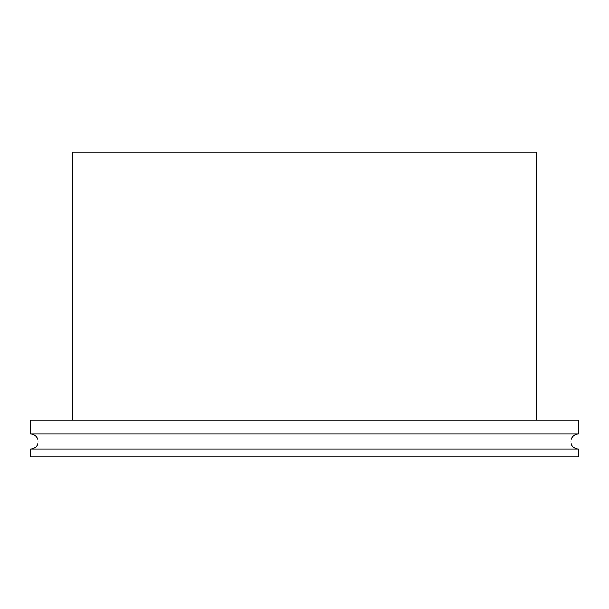 <?xml version="1.0" encoding="UTF-8"?>
<svg xmlns="http://www.w3.org/2000/svg" width="609" height="609" viewBox="0 0 609 609"><rect width="100%" height="100%" fill="white"/><g stroke="black" fill="none" stroke-linecap="round" stroke-linejoin="round"><path stroke-width="0.91" d="M578.55 433.912A7.612 7.612 0 0 0 570.938 441.525A7.612 7.612 0 0 0 578.55 449.137L30.45 449.137A7.612 7.612 0 0 0 38.062 441.525A7.612 7.612 0 0 0 30.45 433.912L30.45 420.21L578.55 420.21L578.55 433.912L30.45 433.912M30.45 449.137L30.45 456.75L578.55 456.75L578.55 449.137M72.471 420.21L72.471 152.25L536.529 152.25L536.529 420.21"/></g></svg>
